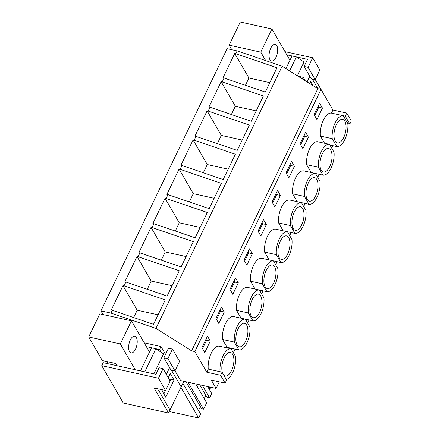 <?xml version="1.0" encoding="UTF-8"?>
<svg xmlns="http://www.w3.org/2000/svg" width="440" height="440" viewBox="0 0 440 440"><rect width="100%" height="100%" fill="white"/><g stroke="black" fill="none" stroke-linecap="round" stroke-linejoin="round"><path stroke-width="0.66" d="M346.764 113.075L332.948 110.022L331.458 113.118L345.274 116.171L349.817 124.036L351.307 120.939L346.764 113.075L345.274 116.171M329.879 145.007L336.77 146.531L332.233 138.666A15.741 7.304 102.5 0 1 335.198 122.776A15.741 7.304 102.5 0 1 343.272 115.731L347.815 123.596L349.817 124.036M336.77 146.531A15.741 7.304 102.5 0 0 344.845 139.486A15.741 7.304 102.5 0 0 347.815 123.596M334.488 130.29A12.04 5.588 102.5 0 0 337.425 142.885A12.04 5.588 102.5 0 0 345.554 131.972A12.04 5.588 102.5 0 0 342.623 119.378A12.04 5.588 102.5 0 0 334.488 130.29M332.948 110.022L321.024 89.375L317.823 88.666L282.134 66.198L237.138 50.892L227.123 48.675L100.942 310.866L103.07 314.55M332.954 145.69L331.733 148.22M319.182 174.306L317.713 177.353M305.162 203.44L303.694 206.487M291.137 232.573L289.674 235.62M277.118 261.701L275.655 264.748M263.098 290.834L261.63 293.882M249.079 319.968L247.61 323.015M235.059 349.102L233.343 352.66M219.302 381.843L216.128 388.427L211.305 380.072L225.121 383.13L220.583 375.265L206.762 372.207L194.843 351.566L191.637 350.856L155.953 328.389L110.952 313.077L100.942 310.866M324.577 143.259L320.414 136.054L332.233 138.666M331.458 113.118A15.741 7.304 102.5 0 0 323.384 120.164A15.741 7.304 102.5 0 0 320.414 136.054M321.024 89.375L194.843 351.566M226.298 379.484A15.741 7.304 102.5 0 0 235.648 356.648L231.11 348.783L219.296 346.175A15.741 7.304 102.5 0 0 211.216 353.221A15.741 7.304 102.5 0 0 208.252 369.111L206.762 372.207M201.933 347.65L204.771 352.561L210.287 341.094L207.449 336.177L201.933 347.65M314.094 114.593L316.932 119.51L322.454 108.037L319.611 103.125L314.094 114.593M238.332 282.832L235.494 277.915L229.972 289.382L232.81 294.3L238.332 282.832L234.625 282.013L234.025 280.968M238.876 349.943L227.062 347.331L222.519 339.466L234.333 342.078L238.876 349.943A15.741 7.304 102.5 0 0 246.95 342.898A15.741 7.304 102.5 0 0 249.915 327.008L245.377 319.143L252.896 320.81A15.741 7.304 102.5 0 0 260.97 313.764A15.741 7.304 102.5 0 0 263.94 297.875L259.397 290.01L266.915 291.682A15.741 7.304 102.5 0 0 274.995 284.636A15.741 7.304 102.5 0 0 277.959 268.741L273.416 260.876A15.741 7.304 102.5 0 0 265.342 267.922A15.741 7.304 102.5 0 0 262.378 283.817L266.915 291.682M234.333 342.078A15.741 7.304 102.5 0 1 237.303 326.189A15.741 7.304 102.5 0 1 245.377 319.143L233.558 316.531A15.741 7.304 102.5 0 0 225.484 323.576A15.741 7.304 102.5 0 0 222.519 339.466M224.312 311.96L218.79 323.433L215.952 318.516L221.469 307.048L224.312 311.96L220.605 311.141L220 310.101M272.03 201.988L274.874 206.905L280.39 195.431L277.552 190.52L272.03 201.988M283.14 230.797L278.603 222.937L290.416 225.549L294.959 233.415A15.741 7.304 102.5 0 0 303.034 226.369A15.741 7.304 102.5 0 0 305.998 210.48L301.455 202.615L308.979 204.287A15.741 7.304 102.5 0 0 317.053 197.241A15.741 7.304 102.5 0 0 320.018 181.346L315.475 173.481A15.741 7.304 102.5 0 0 307.401 180.527A15.741 7.304 102.5 0 0 304.436 196.422L308.979 204.287M290.416 225.549A15.741 7.304 102.5 0 1 293.381 209.66A15.741 7.304 102.5 0 1 301.455 202.615L289.641 200.002A15.741 7.304 102.5 0 0 281.567 207.048A15.741 7.304 102.5 0 0 278.603 222.937M266.371 224.565L263.533 219.648L258.011 231.121L260.849 236.032L266.371 224.565L262.663 223.746L262.064 222.701M276.397 254.683A15.741 7.304 102.5 0 1 279.362 238.788A15.741 7.304 102.5 0 1 287.436 231.743L275.622 229.13A15.741 7.304 102.5 0 0 267.548 236.176A15.741 7.304 102.5 0 0 264.583 252.071L276.397 254.683L280.94 262.548A15.741 7.304 102.5 0 0 289.014 255.503A15.741 7.304 102.5 0 0 291.979 239.608L287.436 231.743L294.959 233.415M269.115 259.925L264.583 252.071M308.429 137.17L305.591 132.253L300.075 143.726L302.913 148.638L308.429 137.17L304.728 136.351L304.123 135.305M311.179 172.53L306.642 164.676L318.456 167.288L322.999 175.153A15.741 7.304 102.5 0 0 331.073 168.107A15.741 7.304 102.5 0 0 334.037 152.213L329.5 144.347A15.741 7.304 102.5 0 0 321.42 151.393A15.741 7.304 102.5 0 0 318.456 167.288M329.5 144.347L317.68 141.735A15.741 7.304 102.5 0 0 309.606 148.781A15.741 7.304 102.5 0 0 306.642 164.676M294.409 166.304L291.572 161.387L286.055 172.854L288.893 177.771L294.409 166.304L290.708 165.484L290.103 164.439M315.475 173.481L303.661 170.869A15.741 7.304 102.5 0 0 295.587 177.914A15.741 7.304 102.5 0 0 292.622 193.809L304.436 196.422M297.159 201.663L292.622 193.809M241.076 318.192L236.539 310.338L248.358 312.95L252.896 320.81M248.358 312.95A15.741 7.304 102.5 0 1 251.323 297.055A15.741 7.304 102.5 0 1 259.397 290.01L247.583 287.397A15.741 7.304 102.5 0 0 239.509 294.443A15.741 7.304 102.5 0 0 236.539 310.338M252.351 253.699L246.829 265.166L243.991 260.255L249.513 248.782L252.351 253.699L248.644 252.879L248.045 251.834M255.096 289.058L250.564 281.204L262.378 283.817M273.416 260.876L261.602 258.264A15.741 7.304 102.5 0 0 253.528 265.309A15.741 7.304 102.5 0 0 250.564 281.204M175.027 370.832L180.664 380.589L216.128 388.427M183.838 381.288L181.132 386.909L171.457 370.156L181.132 386.909L168.559 413.039L154.083 387.97L165.561 390.506L158.466 378.219L163.064 368.66L159.06 367.774L155.903 374.33L103.197 362.681L101.75 365.679L158.466 378.219M307.098 81.917L309.788 76.324L307.098 81.917M317.895 88.682L312.284 78.969L317.895 88.682M320.914 89.353L315.233 79.514M303.314 63.437L304.519 65.527M165.517 354.36L161.007 346.55L159.561 349.547L161.112 352.231M170 410.036L158.648 390.374L159.253 389.114L158.648 390.374L170 410.036M166.353 374.358L169.587 367.642L166.353 374.358M168.559 413.039L123.321 403.035L101.75 365.679M237.138 50.892L235.791 53.686L234.735 53.455L223.02 77.792L224.076 78.023L222.195 81.939L221.139 81.703L235.329 106.282L256.218 110.897M221.139 81.703L208.956 107.008L210.018 107.239L208.175 111.067L207.114 110.836L194.937 136.142L195.998 136.373L194.156 140.201L193.094 139.97L180.917 165.27L181.979 165.506L180.136 169.334L179.075 169.097L166.898 194.403L167.959 194.639L166.117 198.468L165.055 198.231L152.878 223.537L153.934 223.768L152.091 227.596L151.036 227.365L138.859 252.665L139.915 252.901L138.072 256.729L137.016 256.493L124.839 281.798L125.895 282.034L124.053 285.863L122.997 285.626L111.243 310.046L112.299 310.283L110.952 313.077M282.134 66.198L155.953 328.389M235.791 53.686L276.997 67.733L265.293 92.048L224.076 78.023M222.195 81.939L263.412 95.959L251.235 121.264L210.018 107.239M208.175 111.067L249.392 125.092L237.21 150.392L195.998 136.373M194.156 140.201L235.367 154.22L223.19 179.526L181.979 165.506M180.136 169.334L221.348 183.354L209.171 208.659L167.959 194.639M166.117 198.468L207.328 212.487L195.151 237.793L153.934 223.768M152.091 227.596L193.309 241.621L181.132 266.921L139.915 252.901M138.072 256.729L179.289 270.749L167.112 296.054L125.895 282.034M124.053 285.863L165.27 299.882L153.516 324.302L112.299 310.283M317.823 88.666L191.637 350.856M299.068 76.863L299.261 76.456L303.264 77.341L305.228 80.74M303.264 77.341L302.467 79.002M322.454 108.037L318.747 107.217L318.142 106.178M318.747 107.217L314.694 115.638M284.993 51.645L312.686 57.767L308.088 67.326L304.084 66.44L307.483 59.367L286.82 54.802M312.686 57.767L319.781 70.054L315.183 79.613L311.179 78.727L304.084 66.44M234.735 53.455L248.924 78.029L269.808 82.66M245.432 85.288L248.924 78.029M308.088 67.326L315.183 79.613M304.728 136.351L300.674 144.766M315.48 173.492L322.999 175.153M231.369 114.505L235.329 106.282M320.469 159.423A12.04 5.588 102.5 0 0 323.4 172.018A12.04 5.588 102.5 0 0 331.534 161.106A12.04 5.588 102.5 0 0 328.598 148.506A12.04 5.588 102.5 0 0 320.469 159.423M290.708 165.484L286.655 173.899M207.114 110.836L221.309 135.41L242.198 140.03M217.349 143.638L221.309 135.41M306.449 188.551A12.04 5.588 102.5 0 0 309.381 201.152A12.04 5.588 102.5 0 0 317.515 190.24A12.04 5.588 102.5 0 0 314.578 177.639A12.04 5.588 102.5 0 0 306.449 188.551M280.39 195.431L276.689 194.618L276.084 193.573M276.689 194.618L272.635 203.032M193.094 139.97L207.29 164.544L228.179 169.163M203.33 172.772L207.29 164.544M292.43 217.685A12.04 5.588 102.5 0 0 295.361 230.28A12.04 5.588 102.5 0 0 303.49 219.368A12.04 5.588 102.5 0 0 300.559 206.773A12.04 5.588 102.5 0 0 292.43 217.685M262.663 223.746L258.615 232.166M273.422 260.887L280.94 262.548M179.075 169.097L193.27 193.677L214.159 198.297M189.31 201.899L193.27 193.677M278.41 246.818A12.04 5.588 102.5 0 0 281.341 259.413A12.04 5.588 102.5 0 0 289.471 248.501A12.04 5.588 102.5 0 0 286.539 235.906A12.04 5.588 102.5 0 0 278.41 246.818M248.644 252.879L244.596 261.294M165.055 198.231L179.245 222.805L200.139 227.425M175.291 231.033L179.245 222.805M264.391 275.946A12.04 5.588 102.5 0 0 267.322 288.547A12.04 5.588 102.5 0 0 275.451 277.635A12.04 5.588 102.5 0 0 272.52 265.034A12.04 5.588 102.5 0 0 264.391 275.946M234.625 282.013L230.577 290.428M151.036 227.365L165.226 251.939L186.12 256.559M161.271 260.166L165.226 251.939M250.371 305.08A12.04 5.588 102.5 0 0 253.303 317.68A12.04 5.588 102.5 0 0 261.432 306.763A12.04 5.588 102.5 0 0 258.5 294.168A12.04 5.588 102.5 0 0 250.371 305.08M208.753 388.427L210.111 388.729L209.033 386.859M210.111 388.729L210.821 387.255M220.605 311.141L216.552 319.561M137.016 256.493L151.206 281.072L172.101 285.692M147.246 289.295L151.206 281.072M236.346 334.213A12.04 5.588 102.5 0 0 239.283 346.808A12.04 5.588 102.5 0 0 247.412 335.896A12.04 5.588 102.5 0 0 244.481 323.301A12.04 5.588 102.5 0 0 236.346 334.213M144.172 342.826L161.007 346.55M172.486 349.085L168.482 348.2L163.878 357.759L170.973 370.046L174.982 370.931L179.581 361.372L172.486 349.085L167.882 358.644L174.982 370.931M208.252 369.111L222.073 372.168L220.583 375.265M159.561 349.547L146.366 346.632M225.121 383.13L226.611 380.034L222.073 372.168M163.878 357.759L167.882 358.644M231.11 348.783A15.741 7.304 102.5 0 0 223.036 355.828A15.741 7.304 102.5 0 0 220.072 371.723M210.287 341.094L206.586 340.274L205.981 339.229M206.586 340.274L202.532 348.689M122.997 285.626L137.187 310.206L158.076 314.82M133.65 317.548L137.187 310.206M163.064 368.66L170.159 380.947L165.561 390.506M223.707 375.001A12.04 5.588 102.5 0 0 225.258 375.942A12.04 5.588 102.5 0 0 233.393 365.03A12.04 5.588 102.5 0 0 230.456 352.429A12.04 5.588 102.5 0 0 222.327 363.347A12.04 5.588 102.5 0 0 222.558 373.016M169.746 410.564L170.44 411.769L198.638 418L200.558 414.007L182.853 383.339M200.382 406.643L198.528 410.487M195.729 383.917L206.646 402.831L203.594 409.178L201.591 408.733L186.021 381.772M203.594 409.178L188.023 382.217M205.827 395.324L204.232 398.646M207.669 386.557L211.745 393.613L209.638 397.991L207.037 397.419L199.755 384.808M209.638 397.991L202.356 385.385M198.638 418L180.928 387.332M289.96 60.242L271.915 28.996L240.279 22L229.147 45.128L231.787 49.709M285.94 68.596L292.023 55.952L296.346 56.909L289.608 70.906M297.368 75.79L303.991 62.029L296.346 56.909M312.989 85.624L310.717 81.692L309.793 83.617M271.915 28.996L260.783 52.123L265.678 60.599M260.783 52.123L229.147 45.128M269.973 59.796A8.564 3.977 -77.5 0 1 270.028 49.946A8.564 3.977 -77.5 0 1 275.226 44.363A8.564 3.977 -77.5 0 1 276.782 45.656A8.564 3.977 -77.5 0 1 276.721 55.506A8.564 3.977 -77.5 0 1 271.524 61.089A8.564 3.977 -77.5 0 1 269.973 59.796M149.512 352.072L131.467 320.826L99.825 313.83L88.693 336.963L102.317 360.558L115.538 363.479L116.814 365.69M151.575 347.782L155.892 348.739L144.766 371.872L140.442 370.915L151.575 347.782M153.901 373.89L163.543 353.859L155.892 348.739M162.431 389.813L161.992 390.731L165.748 397.243L174.031 380.039L170.852 379.335L170.115 380.87M174.031 380.039L170.269 373.527L168.273 377.68M131.467 320.826L120.335 343.959L135.234 369.765M120.335 343.959L88.693 336.963M107.641 361.73L106.799 363.473L111.606 364.54L112.448 362.797M163.829 393.921L165.484 390.489M129.52 351.632A8.564 3.977 -77.5 0 1 129.58 341.781A8.564 3.977 -77.5 0 1 134.778 336.193A8.564 3.977 -77.5 0 1 136.329 337.486A8.564 3.977 -77.5 0 1 136.268 347.336A8.564 3.977 -77.5 0 1 131.076 352.924A8.564 3.977 -77.5 0 1 129.52 351.632"/></g></svg>
